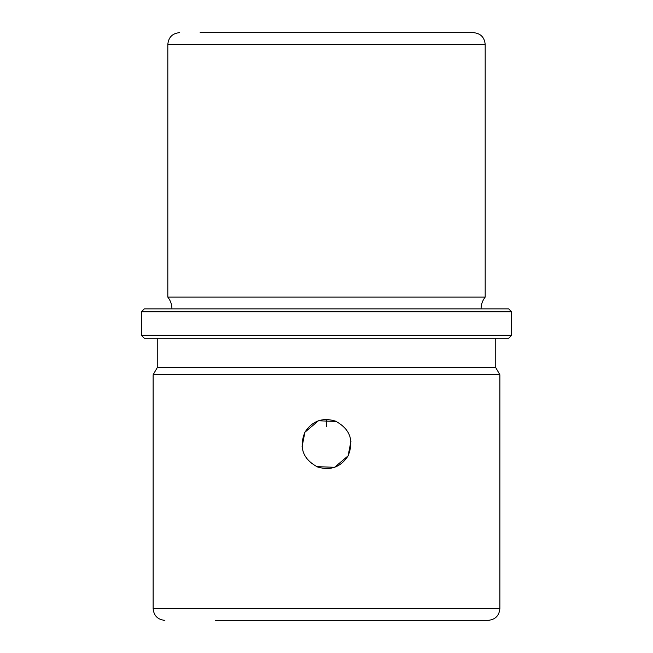 <?xml version="1.0" encoding="UTF-8"?>
<svg xmlns="http://www.w3.org/2000/svg" width="653" height="653" viewBox="0 0 653 653"><rect width="100%" height="100%" fill="white"/><g stroke="black" fill="none" stroke-linecap="round" stroke-linejoin="round"><path stroke-width="0.98" d="M302.045 446.815L304.902 432.237C312.281 420.907 322.468 417.194 335.438 421.112C350.032 428.89 354.252 440.465 348.098 455.843C340.719 467.173 330.532 470.886 317.562 466.968C302.968 459.19 298.748 447.615 304.902 432.237L318.452 420.777L336.246 421.438M350.955 441.265L348.098 455.843L334.548 467.303L316.754 466.642M215.612 32.65L452.856 32.65M200.144 32.65L473.425 32.65C480.567 33.344 484.485 37.262 485.179 44.404L167.821 44.404C168.515 37.262 172.433 33.344 179.575 32.65M171.935 308.869C171.894 304.486 170.523 300.568 167.821 297.115L485.179 297.115L485.179 44.404M166.613 308.869L508.687 308.869L511.625 311.808L141.374 311.808L144.313 308.869L166.613 308.869M511.625 335.316L508.687 338.254L144.313 338.254L141.374 335.316L511.625 335.316L511.625 311.808M157.242 338.254L157.242 367.639L495.758 367.639L495.758 338.254M495.758 367.639L499.872 374.765L153.129 374.765L157.242 367.639M468.332 620.35L452.856 620.35M215.612 620.35L488.118 620.35C495.26 619.656 499.178 615.738 499.872 608.596L499.872 374.765M326.5 419.43L326.5 426.409M144.313 308.869L508.687 308.869M153.129 374.765L153.129 608.596L499.872 608.596M167.821 297.115L167.821 44.404M481.065 308.869C481.106 304.486 482.477 300.568 485.179 297.115M141.374 335.316L141.374 311.808M153.129 608.596C153.822 615.738 157.74 619.656 164.882 620.35"/></g></svg>
